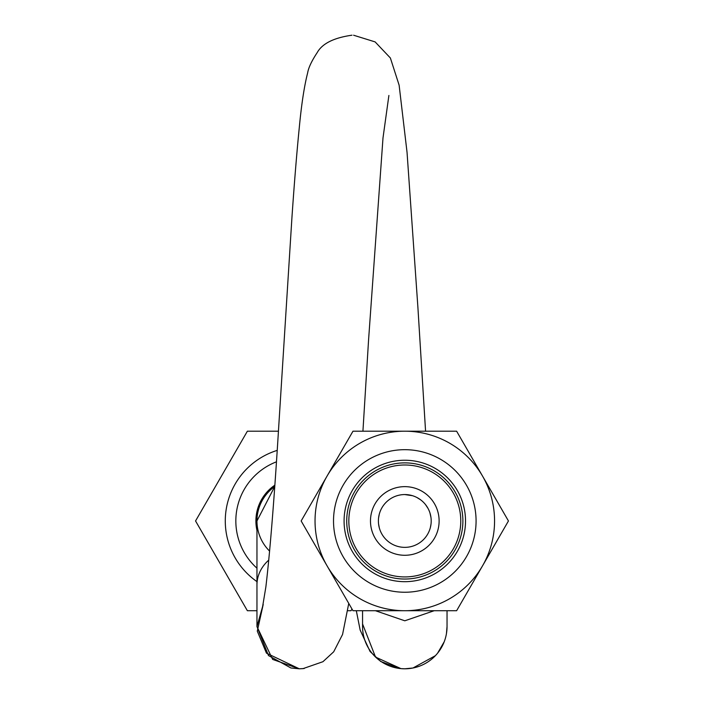 <?xml version="1.0" encoding="UTF-8"?>
<svg xmlns="http://www.w3.org/2000/svg" width="704" height="704" viewBox="0 0 704 704"><rect width="100%" height="100%" fill="white"/><g stroke="black" fill="none" stroke-linecap="round" stroke-linejoin="round"><path stroke-width="1.06" d="M404.8 547.36A26.4 26.4 0 0 0 431.2 520.96A26.4 26.4 0 0 0 404.8 494.56A26.4 26.4 0 0 0 378.4 520.96A26.4 26.4 0 0 0 404.8 547.36M362.56 623.964L375.531 657.087L400.954 668.624L404.8 668.8A42.24 42.24 180 0 1 362.56 626.56L362.56 610.72M404.721 668.8L404.8 668.8A42.24 42.24 180 0 1 362.56 626.56M263.217 604.428L256.96 626.56L272.65 659.41L299.2 668.8L304.19 668.51M268.796 560.085A42.24 35.842 0 0 0 256.96 584.962L256.96 626.56L268.479 655.547L290.919 667.982L299.279 668.8L266.455 653.145L257.286 631.145L263.182 604.622M269.632 551.126A42.24 42.24 0 0 1 274.727 486.534L256.96 520.978L256.96 584.962M404.8 555.28A34.32 34.32 0 0 0 439.12 520.96A34.32 34.32 0 0 0 404.8 486.64A34.32 34.32 0 0 0 370.48 520.96A34.32 34.32 0 0 0 404.8 555.28M404.8 579.04A58.08 58.08 0 0 0 462.88 520.96A58.08 58.08 0 0 0 404.8 462.88A58.08 58.08 0 0 0 346.72 520.96A58.08 58.08 0 0 0 404.8 579.04M404.8 464.992A55.968 55.968 0 0 1 460.768 520.96A55.968 55.968 0 0 1 404.8 576.928A55.968 55.968 0 0 1 348.832 520.96A55.968 55.968 0 0 1 404.8 464.992M256.96 530.464A43.296 43.296 0 0 1 274.824 485.179M256.96 581.618A73.92 73.92 0 0 1 277.182 450.393M256.96 568.19A63.36 63.36 0 0 1 276.426 461.833M256.96 610.72L247.377 610.72L195.554 520.96L247.377 431.2L278.432 431.2M352 609.03L351.023 610.72L347.688 610.72M404.8 610.72L456.623 610.72L482.53 565.849A89.76 89.76 0 0 0 482.539 476.089A89.76 89.76 0 0 0 482.53 476.08A89.76 89.76 0 0 0 482.53 476.071A89.76 89.76 0 0 0 327.07 476.071A89.76 89.76 0 0 0 327.07 476.08A89.76 89.76 0 0 0 327.061 476.089A89.76 89.76 0 0 0 404.8 610.72L352.977 610.72L301.154 520.96L352.977 431.2L404.782 431.2A89.76 89.76 0 0 0 404.8 431.2L456.623 431.2L508.446 520.96L482.539 565.831A89.76 89.76 0 0 1 404.8 610.72M404.8 592.24A71.28 71.28 0 0 0 476.08 520.96A71.28 71.28 0 0 0 404.8 449.68A71.28 71.28 0 0 0 333.52 520.96A71.28 71.28 0 0 0 404.8 592.24M404.8 581.68A60.72 60.72 0 0 0 465.52 520.96A60.72 60.72 0 0 0 404.8 460.24A60.72 60.72 0 0 0 344.08 520.96A60.72 60.72 0 0 0 404.8 581.68M375.434 610.72L404.8 620.796L434.166 610.72M400.954 668.624L404.782 668.8A42.24 42.24 180 0 0 447.04 626.56L447.04 610.72M399.74 668.501L380.706 661.47L370.084 651.499L360.166 630.106L356.312 610.72M352 35.2C333.802 37.778 322.194 43.595 317.178 52.642C311.652 61.028 308.484 67.76 307.657 72.838C304.26 86.073 301.453 104.5 299.235 128.119C296.798 152.486 294.386 182.01 291.993 216.691L278.784 425.665C274.384 497.376 270.09 551.091 265.883 586.819L262.275 608.634M447.04 626.56L446.442 633.635M444.198 641.793L437.606 653.162M437.105 653.77L435.406 655.67L412.984 667.999L404.782 668.8M425.568 431.2L417.912 307.534L407.044 152.346L399.124 85.184L390.377 57.992L375.126 41.906L353.593 35.226M388.89 95.462L382.994 137.984L368.606 339.434L362.93 431.2M348.753 603.407L342.566 634.445L333.696 651.79L322.934 661.707L303.046 668.624L299.218 668.8M430.32 527.718L431.033 523.961M404.8 494.56L412.438 495.686M416.891 497.49L420.587 499.805M425.533 504.618L428.05 508.446M429.959 512.97L430.962 517.458M379.271 514.246L378.576 517.942M379.28 527.718L378.567 523.961"/></g></svg>
